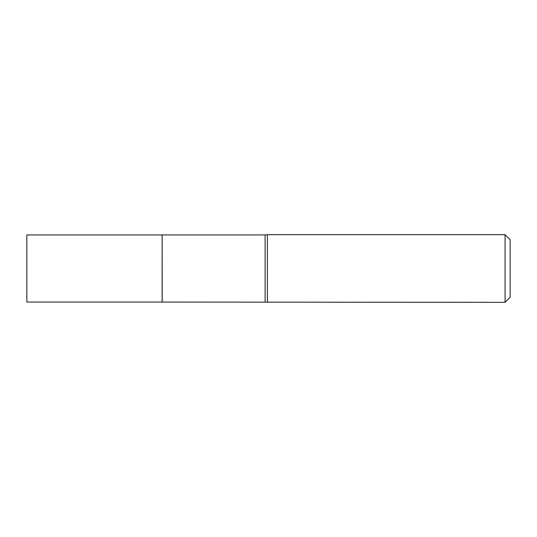 <?xml version="1.0" encoding="UTF-8"?>
<svg xmlns="http://www.w3.org/2000/svg" width="537" height="537" viewBox="0 0 537 537"><rect width="100%" height="100%" fill="white"/><g stroke="black" fill="none" stroke-linecap="round" stroke-linejoin="round"><path stroke-width="0.4" stroke-dasharray="2.69 2.01" d="M26.85 302.069L26.85 234.931M162.127 302.069L162.127 234.931M162.127 268.5L162.127 302.009L162.127 268.5M162.194 302.069L162.194 234.931M510.15 297.256L510.15 239.744M505.075 302.331L505.075 234.669M267.386 302.331L267.386 234.669M265.124 302.069L265.124 234.931"/><path stroke-width="0.81" d="M26.85 234.931L26.85 302.069L162.127 302.069L162.127 234.931L26.85 234.931M162.127 234.991L162.194 302.069L505.075 302.331L505.075 234.669L267.386 234.669L267.386 302.331M505.075 234.669L510.15 239.744L510.15 297.256L505.075 302.331M162.194 234.931L265.124 234.931L265.124 302.069M265.124 234.931L267.386 234.669"/></g></svg>
